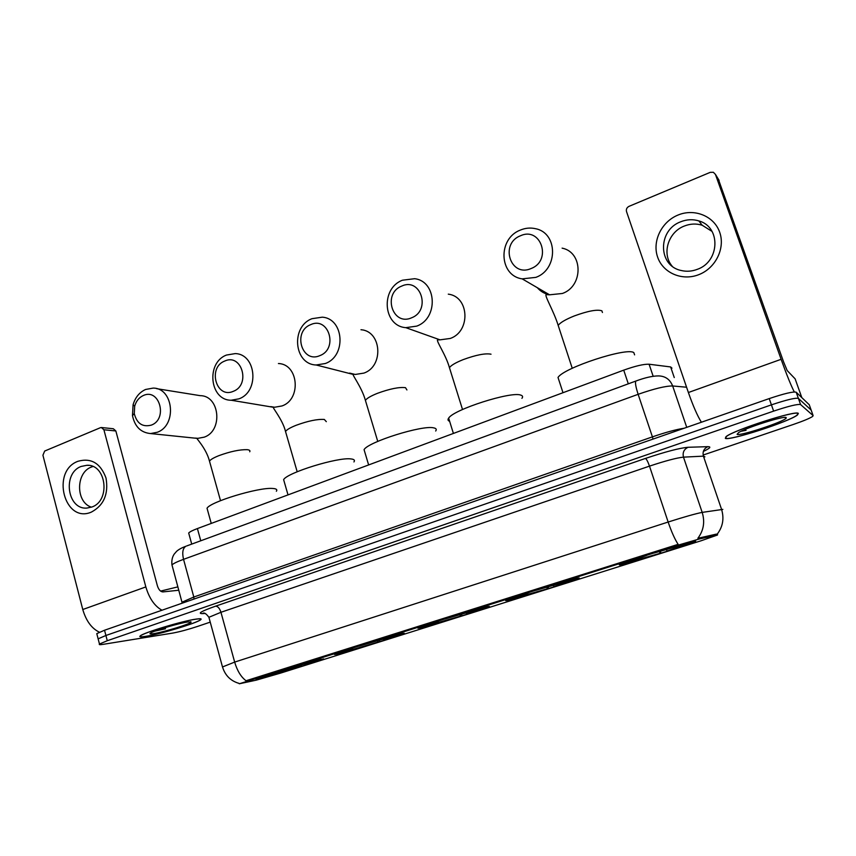 <?xml version="1.0" encoding="UTF-8"?>
<svg xmlns="http://www.w3.org/2000/svg" width="856" height="856" viewBox="0 0 856 856"><rect width="100%" height="100%" fill="white"/><g stroke="black" fill="none" stroke-linecap="round" stroke-linejoin="round"><path stroke-width="1.28" d="M319.941 659.473C307.24 662.48 259.989 676.839 255.719 678.979L259.732 678.444C274.016 674.913 318.293 661.442 323.076 659.163L319.941 659.473M577.971 578.164C570.321 579.394 512.894 596.996 506.613 600.024C505.061 600.709 505.361 600.816 507.533 600.356C517.42 598.387 571.166 581.887 578.249 578.645C579.694 578.014 579.598 577.853 577.971 578.164M487.353 606.722C477.702 608.648 424.223 624.987 418.702 627.683C417.129 628.379 417.76 628.411 420.596 627.758C432.226 625.169 482.303 609.847 488.509 606.968C489.985 606.316 489.6 606.23 487.353 606.722M401.464 633.782C390.154 636.297 340.035 651.566 335.178 653.973C333.615 654.669 334.589 654.594 338.109 653.749C351.185 650.656 398.136 636.318 403.583 633.761C405.07 633.108 404.364 633.108 401.464 633.782M695.682 541.067C691.017 541.27 627.78 560.733 620.45 564.211C618.952 564.864 618.909 565.067 620.3 564.821C627.566 563.772 686.726 545.54 695.051 541.773L695.682 541.067M188.994 534.144L188.684 533.02C189.69 531.865 192.6 530.378 197.404 528.569L623.724 370.145C635.43 365.972 643.883 364.003 649.094 364.228L670.644 366.946L671.971 368.144M717.51 535L699.234 539.002L676.411 545.647L239.273 683.784L256.212 680.167L280.543 673.116L701.396 540.671L717.51 535M798.348 413.427C796.775 409.767 732.897 430.354 725.963 436.71L725.332 438.368C729.376 441.043 789.467 421.623 797.45 414.989L798.348 413.427M196.259 619.081C182.938 620.825 143.08 632.809 140.181 635.955C139.004 637.014 140.759 637.174 145.445 636.436C159.901 634.275 197.479 622.89 200.732 619.691C201.909 618.685 200.422 618.492 196.259 619.081M247.694 680.927L247.512 680.274L246.079 680.777C241.039 677.021 237.23 670.783 234.662 662.095L668.151 522.032C684.297 516.885 695.65 513.675 702.188 512.391C705.087 521.946 703.643 530.57 697.865 538.274L716.333 534.123L717.542 534.444M809.241 404.728L796.198 392.219C793.298 391.406 784.31 393.535 769.223 398.596L104.539 630.241L105.909 635.484L98.13 638.833L98.29 639.453L98.13 638.833L105.909 635.484L771.427 404.856L105.909 635.484L107.278 640.727L99.478 644.033C98.686 644.761 99.949 644.857 103.276 644.322L172.73 633.087C179.653 631.803 187.903 629.588 197.458 626.453L210.223 622.13M796.198 392.219L798.391 398.393C795.524 397.655 786.536 399.805 771.427 404.856C786.536 399.805 795.524 397.655 798.391 398.393L811.146 410.067L798.391 398.393L800.595 404.578C797.739 403.904 788.75 406.086 773.631 411.115L107.278 640.727M811.221 410.27L813.125 415.62L800.595 404.578M247.512 680.274L678.134 544.352C674.828 539.28 671.5 531.844 668.151 522.032L649.49 466.135L220.955 612.286L208.907 617.294L209.131 618.118M323.622 658.885L323.044 659.067M703.536 454.911L793.341 424.458C803.303 421.034 809.733 418.359 812.633 416.444L813.125 415.62M104.539 630.241L96.782 633.633L96.953 634.285M725.706 438.24C729.697 440.894 789.178 421.666 797.075 415.096L797.963 413.555C796.39 409.938 733.185 430.311 726.327 436.592L725.706 438.24M786.172 417.589C784.984 415.395 746.635 427.465 738.664 432.515L737.102 434.345C739.777 436.389 784.599 421.569 786.193 418.07L786.172 417.589M740.954 431.306L746.079 430.311L743.661 430.065M678.016 215.049C694.441 208.147 714.097 216.065 719.671 232.201C725.481 248.24 715.562 268.27 698.785 274.658C682.093 281.292 662.908 272.925 657.611 257.067C652.058 241.296 661.506 221.725 678.016 215.049M697.319 269.33C719.95 261.636 721.041 226.797 698.86 220.912C692.857 219.083 686.812 219.361 680.745 221.768C657.558 230.071 657.847 265.874 681.183 270.496C686.544 271.78 691.926 271.384 697.319 269.33M672.11 266.109C661.528 253.932 668.14 232.083 684.308 226.048C690.3 223.684 696.26 223.416 702.177 225.235L712.053 231.42M794.315 391.962C791.179 385.938 786.771 375.046 781.111 359.306L715.456 174.421L713.369 172.281L710.213 172.356L629.01 206.35C626.817 207.526 625.982 209.26 626.517 211.56L688.385 392.519L781.111 359.306M701.396 422.243C697.415 415.834 693.082 405.926 688.385 392.519M718.334 179.118L783.647 362.056L787.188 370.562L795.138 378.866L801.772 397.505M145.702 636.35C159.997 634.21 197.212 622.933 200.422 619.776C201.588 618.781 200.111 618.588 195.992 619.177C182.799 620.9 143.369 632.766 140.502 635.88C139.325 636.918 141.069 637.078 145.702 636.35M154.743 631.15L165.54 628.764L161.142 628.893M187.817 621.97C179.257 623.115 154.572 630.423 150.72 632.948C149.115 633.954 150.089 634.178 153.663 633.633C163.817 632.145 191.038 623.767 191.145 622.087L187.817 621.97M177.909 586.863L160.607 591.1M165.54 628.764L158.114 629.92M520.405 235.807C499.487 243.757 510.508 277.825 531.105 268.517C552.366 260.631 540.939 226.134 520.405 235.807M535.845 277.376L522.171 278.863C498.92 275.685 497.593 238.556 520.352 230.082C525.391 227.985 530.463 227.525 535.567 228.713C558.026 232.918 558.262 269.458 535.845 277.376M634.596 354.865L633.847 352.651C627.191 346.958 563.462 367.877 558.026 377.464L562.991 392.711M660.479 551.189L660.821 553.126L624.784 563.302M646.815 555.212L626.827 562.403M654.102 552.923L691.113 542.083M625.062 563.441L660.821 553.126M646.879 555.33L626.678 562.702M690.931 542.447L654.166 553.03M660.179 553.222L659.259 551.564M628.689 561.611L628.283 562.424M692.483 541.741L690.45 543.25L667.134 551.029L692.204 542.287M666.257 549.434L667.134 551.029M401.732 286.075C382.279 293.437 392.412 326.5 411.565 317.811C431.317 310.525 420.831 277.044 401.732 286.075M416.701 326.125L405.808 327.655C382.974 326.083 380.374 288.386 402.459 280.212L414.625 278.703C436.881 281.143 438.572 318.453 416.701 326.125M521.925 398.329C523.091 396.777 522.706 395.707 520.78 395.119C511.353 391.064 453.316 409.628 448.651 418.145C447.549 419.643 447.87 420.692 449.625 421.27M548.279 586.649L548.45 588.5L512.038 598.826M529.115 592.341L513.397 598.002M535.92 590.201L573.349 579.255M512.295 598.965L548.45 588.5M529.19 592.448L513.161 598.472M573.199 579.555L535.984 590.308M547.551 588.682L546.577 587.163M515.772 597.071L515.312 598.023M575.275 578.774L573.927 580.015L554.067 586.628L575.061 579.191M553.158 585.204L554.067 586.628M310.707 324.627C292.345 331.55 301.826 363.843 319.898 355.615C338.548 348.756 328.747 316.078 310.707 324.627M325.323 363.511L316.142 364.988C293.897 364.41 290.58 326.575 312.001 318.689L322.263 317.18C344.048 318.518 346.594 356.085 325.323 363.511M435.672 431.017C436.87 429.38 436.185 428.332 433.607 427.85C422.35 424.929 368.187 441.921 364.067 449.646L364.913 452.471M461.705 614.03L461.748 615.796L425.122 626.218M438.582 620.9L425.967 625.458M445.024 618.877L482.688 607.867M425.368 626.357L461.748 615.796M438.657 621.007L425.839 625.511C424.255 626.153 424.202 626.335 425.689 626.046M482.57 608.113L445.088 618.974M460.667 616.031L459.672 614.64M428.717 624.441L428.225 625.458M485.02 607.268L484.86 607.61C486.187 607.385 486.026 607.6 484.368 608.274L466.852 614.094L484.86 607.61M465.932 612.8L466.852 614.094M224.711 361.05C207.355 367.577 216.236 399.121 233.324 391.32C250.947 384.858 241.767 352.95 224.711 361.05M238.984 398.832L231.174 400.234C209.634 400.415 205.804 362.634 226.508 355.047L235.25 353.592C256.415 354.063 259.593 391.674 238.984 398.832M353.935 461.94C355.144 460.26 354.138 459.255 350.896 458.923C338.109 456.965 287.242 472.64 283.625 479.638L284.353 482.174M379.497 640.053L379.411 641.711L342.871 652.347L379.411 641.711M352.843 647.949L343.021 651.523M358.942 646.034L396.777 634.97M352.918 648.056L342.132 651.865C340.549 652.518 340.731 652.625 342.7 652.197M396.67 635.184L359.017 646.13M378.17 642.011L377.164 640.727M346.102 650.421L345.589 651.491M399.474 634.264L399.335 634.563C401.186 634.178 401.271 634.328 399.591 635.013L384.044 640.16L399.335 634.563M383.146 639.004L384.044 640.16M143.337 395.515C139.057 397.484 136.168 401.025 134.692 406.129L134.274 413.598C136.853 423.56 142.578 427.39 151.416 425.09C168.097 419.001 159.494 387.822 143.337 395.515M157.279 432.269L150.56 433.564C140.812 432.622 134.788 426.641 132.477 415.609L133.076 404.813C135.216 397.441 139.378 392.326 145.584 389.469L153.106 388.1C173.575 387.875 177.192 425.368 157.279 432.269M276.37 491.258C277.569 489.557 276.21 488.615 272.304 488.444C258.245 487.31 210.212 501.884 207.034 508.239L207.655 510.486M301.333 664.791L301.13 666.353L264.012 676.743M271.512 673.608L258.854 678.123L263.873 677.032L264.226 676.293M277.312 671.789L315.243 660.682M264.493 677.043L301.13 666.353M271.598 673.704L262.546 676.925C260.973 677.577 261.412 677.61 263.873 677.032M315.158 660.875L277.387 671.885M299.75 666.696L298.755 665.54M267.586 675.138L267.072 676.229M318.272 659.89L318.154 660.137C320.529 659.602 320.882 659.676 319.202 660.361L305.335 664.941L318.154 660.137M304.458 663.903L305.335 664.941M77.982 461.277C91.175 457.618 100.527 463.214 106.016 478.044C108.712 494.062 103.822 505.415 91.335 512.113C64.339 523.851 50.729 471.078 77.982 461.277M91.881 507.009C110.831 500.76 106.337 463.963 86.863 465.29L81.213 466.434C62.242 473.026 67.185 509.876 86.905 508.068L91.881 507.009M91.421 507.18C75.574 502.237 75.67 472.469 91.528 466.991L92.876 466.509M161.998 610.221C154.658 606.187 149.276 598.43 145.841 586.927L103.897 429.765L101.372 427.519L100.377 427.711L44.694 451.037L42.918 455.221L82.775 609.515L145.841 586.927M99.424 632.21C91.678 628.497 86.135 620.942 82.775 609.515M101.746 427.561L113.345 428.749L115.849 430.964L157.397 585.804C158.681 589.72 160.521 591.764 162.907 591.913L178.818 590.233M674.26 377.56L670.644 366.946M716.686 535.15L716.333 534.123M676.411 545.647L676.165 544.908M699.234 539.002L698.881 537.921M653.171 376.276L649.094 364.228M628.304 383.82L623.724 370.145M200.775 540.778L197.404 528.569M704.905 456.869L703.418 456.141L683.484 457.147L702.188 512.391L722.828 509.395M717.21 534.144C722.892 526.729 724.326 518.404 721.501 509.17L703.418 456.141C702.38 451.743 703.857 448.587 707.869 446.661C711.55 446.672 710.041 448.255 703.354 451.422M222.485 666.963L234.662 662.095L220.955 612.286C219.65 608.316 217.863 606.273 215.594 606.166L645.435 458.442C665.508 451.722 679.718 448.009 688.074 447.281L707.869 446.661M204.969 613.463L202.669 613.613C197.073 613.688 201.385 611.205 215.594 606.166M773.631 411.115L769.223 398.596M688.074 447.281C683.944 449.272 682.414 452.567 683.484 457.147C676.786 457.832 665.454 460.828 649.49 466.135C647.906 461.641 646.548 459.073 645.435 458.442M204.477 613.324L202.669 613.613M809.166 404.514L811.146 410.067M686.576 387.222L672.666 385.97L686.737 427.347M636.168 380.941L635.869 381.048C645.124 377.603 652.732 375.891 658.713 375.912C665.422 376.148 670.077 379.497 672.666 385.97C665.765 385.895 654.262 388.678 638.137 394.316L652.411 436.87C665.808 432.28 676.4 429.402 684.179 428.235M186.64 545.968L635.869 381.048C634.981 382.45 635.74 386.869 638.137 394.316L183.548 559.343L193.809 597.017L652.411 436.87L653.01 439.107M182.232 603.17L171.97 564.928C171.478 560.744 172.195 557.17 174.11 554.228L176.561 551.382C178.551 549.541 181.633 547.829 185.816 546.267C182.756 548.322 181.996 552.687 183.548 559.343C177.192 561.675 173.329 563.537 171.97 564.928L172.324 566.233M182.403 603.116L182.061 602.185L193.809 597.017L193.98 599.072M719.093 180.37L715.456 174.421M558.989 327.859L558.176 325.398C560.177 322.637 565.516 319.491 574.194 315.982C587.944 310.953 597.167 309.23 601.875 310.814L602.442 312.494M537.301 287.659C540.543 291.436 544.63 293.811 549.563 294.806L562.392 293.48C583.439 286.214 583.193 252.178 562.114 248.144M431.831 336.932L440.005 339.843L450.288 338.452C470.907 331.379 469.291 296.55 448.287 294.154M450.128 369.878L449.443 367.673C451.08 365.341 455.627 362.666 463.085 359.659C476.064 354.908 485.384 353.089 491.023 354.202M366.004 402.363L365.405 400.373C366.807 398.34 370.809 395.986 377.421 393.332C389.833 388.795 399.196 386.912 405.498 387.672L406.921 389.951M349.58 373.088L355.24 374.457L363.928 373.098C384.055 366.218 381.615 331.069 360.975 329.731M286.032 433.264L285.519 431.488C286.717 429.712 290.248 427.636 296.144 425.282C308.021 420.949 317.405 419.001 324.317 419.451L326.318 421.666M270.71 406.611L274.605 407.242L282.031 405.947C301.601 399.281 298.551 364.035 278.425 363.533M209.923 462.711L209.485 461.127C210.512 459.576 213.647 457.746 218.911 455.638C230.296 451.497 239.701 449.496 247.127 449.668C249.513 449.914 250.38 450.609 249.727 451.775M195.168 438.079L197.854 438.347L204.263 437.149C223.234 430.707 219.746 395.515 200.218 395.665L156.648 388.667M115.849 430.964L103.897 429.765M191.723 544.106L188.684 533.02M694.858 541.206L695.051 541.773M239.006 683.388C230.499 680.895 224.957 675.277 222.378 666.535L208.907 617.294C206.382 613.902 204.456 612.532 203.139 613.196L204.445 613.313M99.478 644.033L96.782 633.633M784.802 417.418L786.193 418.07M698.86 220.912L702.177 225.235M190.503 621.734L191.145 622.087M572.257 368.294L558.176 325.398C553.811 311.006 543.453 294.047 546.438 294.635L549.563 294.806L522.171 278.863M687.914 543.4L688.459 543.688M462.518 409.51L449.443 367.673C446.019 355.005 435.704 340.474 437.684 339.843L440.005 339.843L405.808 327.655M448.651 418.145L453.402 433.436M571.305 580.154L571.904 580.475M377.753 441.396L365.405 400.373C361.617 386.527 350.585 372.927 353.603 374.521L316.142 364.988M364.067 449.646L368.636 464.936M297.182 471.752L285.519 431.488C282.501 419.044 271.47 406.728 273.599 407.317L231.174 400.234M283.625 479.638L288.012 494.896M134.274 413.598L132.477 415.609M134.692 406.129L133.076 404.813M220.516 500.674L209.485 461.127C205.954 447.228 194.162 436.464 197.394 438.4L150.56 433.564M207.034 508.239L211.239 523.423M86.863 465.29L88.714 465.386"/></g></svg>
